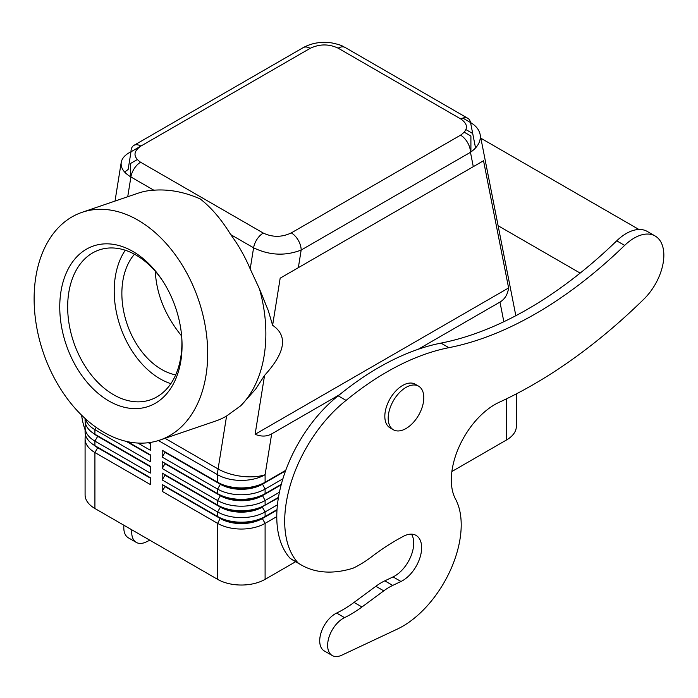 <?xml version="1.0" encoding="UTF-8"?>
<svg xmlns="http://www.w3.org/2000/svg" width="698" height="698" viewBox="0 0 698 698"><rect width="100%" height="100%" fill="white"/><g stroke="black" fill="none" stroke-linecap="round" stroke-linejoin="round"><path stroke-width="1.05" d="M140.883 146.074A13.995 8.079 -120 0 0 133.885 145.385A13.995 8.079 -120 0 0 130.988 151.789C125.256 154.624 121.993 158.176 121.208 162.459C120.562 167.869 123.79 172.703 130.901 176.969A13.995 8.079 -60 0 1 140.595 162.241C133.056 156.893 133.144 151.51 140.883 146.074L310.165 48.337C319.579 43.878 328.906 43.817 338.164 48.171A13.995 8.079 -60 0 1 345.152 47.481L467.843 118.32A13.995 8.079 120 0 0 460.855 119.009C468.393 124.349 468.297 129.741 460.567 135.168A13.995 8.079 60 0 1 470.461 152.304C477.947 147.034 481.166 141.057 480.111 134.374C479.098 129.662 475.914 125.719 470.548 122.551A13.995 8.079 120 0 0 467.843 118.32A13.995 8.079 120 0 0 460.855 119.009L338.164 48.171M345.135 47.473C341.872 46.059 343.207 45.422 331.847 42.927C321.377 41.391 311.814 42.962 303.176 47.647A13.995 8.079 60 0 1 310.165 48.337M82.024 212.34A120.335 81.98 71.1 0 1 137.942 220.123A120.335 81.98 71.1 0 1 206.913 338.19A120.335 81.98 71.1 0 1 159.79 440.106A120.335 81.98 71.1 0 1 103.871 432.324A120.335 81.98 71.1 0 1 34.9 314.248A120.335 81.98 71.1 0 1 82.024 212.34L138.169 193.172A120.335 81.98 71.1 0 1 153.813 190.205C168.829 189.053 184.272 191.941 200.143 198.878C211.232 207.507 221.414 219.408 230.68 234.58A120.335 81.98 71.1 0 1 250.198 268.939L259.481 288.946L268.294 310.619L272.613 325.294L280.177 278.162L298.343 267.674L301.17 250.041A13.995 8.079 -120 0 0 291.275 232.905C281.87 237.372 272.534 237.425 263.286 233.071A13.995 8.079 120 0 0 253.592 247.807C269.428 255.424 285.29 256.175 301.17 250.041L470.461 152.304L473.288 166.665L483.54 160.749L508.606 287.951C507.664 294.504 504.794 299.215 499.969 302.077L418.207 349.279M97.65 447.252A29.665 17.127 0 0 0 97.685 447.278L94.919 445.673A33.583 19.387 180 0 1 85.086 431.966L85.086 427.394A33.583 19.387 0 0 0 94.919 441.101L150.323 473.096L150.323 466.238L94.919 434.252A33.583 19.387 180 0 1 85.086 420.536L85.086 418.468M85.61 435.395A33.583 19.387 0 0 0 85.086 438.824A33.583 19.387 0 0 0 94.919 452.531L150.323 484.517L150.323 477.668L94.919 445.673L94.919 441.101L97.685 436.302A29.665 17.127 180 0 1 93.942 433.667M85.086 438.824L85.086 494.803A33.583 19.387 0 0 0 94.919 508.51L94.919 452.531L97.685 447.732A29.665 17.127 180 0 1 93.942 445.088M97.65 435.822A29.665 17.127 0 0 0 97.685 435.849L94.919 434.252L94.919 429.68L150.323 461.666L150.323 454.817L127.542 441.66L150.323 454.817M85.61 423.965A33.583 19.387 0 0 0 85.086 427.394M85.444 418.8A33.583 19.387 0 0 0 94.919 429.68L96.219 427.429M162.198 491.375L164.972 486.576L220.376 518.57A29.665 17.127 0 0 0 262.335 518.57L277.01 509.636L262.335 518.108A29.665 17.127 180 0 1 220.376 518.108L162.198 484.517L162.198 491.375L217.61 523.369A33.583 19.387 0 0 0 265.1 523.369L276.774 516.625M339.568 394.684L271.662 433.894C266.767 436.634 261.253 436.774 255.11 434.304L264.568 375.384L255.704 389.056L240.723 405.791L226.588 415.999L218.09 468.96A33.583 15.112 9.1 0 0 265.1 474.727L265.1 482.231L285.752 470.312L265.1 482.231A33.583 19.387 180 0 1 217.61 482.231L162.198 450.245L162.198 457.103L217.61 489.089A33.583 19.387 0 0 0 265.1 489.089L265.1 493.661L281.311 484.299L265.1 493.661A33.583 19.387 180 0 1 217.61 493.661L162.198 461.666L162.198 468.524L217.61 500.518A33.583 19.387 0 0 0 265.1 500.518L265.1 505.082L278.467 497.369L265.1 505.082A33.583 19.387 180 0 1 217.61 505.082L162.198 473.096L162.198 479.954L164.972 475.155L220.376 507.141A29.665 17.127 0 0 0 262.335 507.141L265.1 511.939L265.1 516.511A33.583 19.387 180 0 1 217.61 516.511L217.61 511.939A33.583 19.387 0 0 0 265.1 511.939L277.429 504.82M164.972 486.576L220.376 518.108L217.61 523.369L217.61 579.349A33.583 19.387 0 0 0 265.1 579.349L265.1 523.369L262.335 518.57L276.984 510.107M506.53 398.811L506.53 439.967A33.583 19.387 0 0 0 516.363 426.251L516.363 393.873M278.38 497.875L262.335 506.687A29.665 17.127 180 0 1 220.376 506.687L217.61 505.082L217.61 500.518L220.376 495.72A29.665 17.127 0 0 0 262.335 495.72L281.172 484.84M279.427 492.247L265.1 500.518L262.335 495.257A29.665 17.127 180 0 1 220.376 495.257L217.61 493.661L217.61 489.089L220.376 484.29A29.665 17.127 0 0 0 262.335 484.29L285.534 470.897M282.882 478.819L265.1 489.089L262.335 483.836A29.665 17.127 180 0 1 220.376 483.836L217.61 482.231L217.61 474.727L158.42 440.551M140.813 146.118L130.988 151.789L128.153 169.422L124.654 172.092M226.588 415.999A120.335 81.98 71.1 0 1 215.935 420.938L159.79 440.106M259.481 288.946A120.335 81.98 71.1 0 1 240.723 405.791M175.669 374.905A68.561 46.705 71.1 0 1 161.613 369.46A68.561 46.705 71.1 0 1 124.41 314.711A68.561 46.705 71.1 0 1 134.47 254.212M332.213 655.509A22.118 12.765 -60 0 1 329.072 636.977A22.118 12.765 -60 0 1 344.533 617.634A111.942 64.635 -60 0 0 361.957 606.981L383.769 590.848A55.971 32.317 -60 0 1 392.73 585.413L400.984 581.478A26.864 15.513 -60 0 0 419.856 557.999A26.864 15.513 -60 0 0 416.069 535.401A26.864 15.513 -60 0 0 403.461 536.282A223.884 129.261 -60 0 0 371.711 556.707A106.349 61.398 -60 0 1 353.136 568.163A151.126 87.25 -60 0 1 301.353 565.014A151.126 87.25 -60 0 1 298.168 563.016A106.349 61.398 -60 0 1 346.086 400.399A280.116 161.727 -60 0 1 448.875 347.683A391.796 226.204 -60 0 0 624.64 245.399A41.976 24.238 -60 0 1 655.152 236.003A41.976 24.238 -60 0 1 643.931 299.084A475.757 274.68 -60 0 1 499.253 402.249A61.572 35.546 -60 0 0 459.275 446.371A61.572 35.546 -60 0 0 455.532 499.087A82.835 47.83 -60 0 1 450.646 569.69A82.835 47.83 -60 0 1 397.206 629.151L341.819 655.178A22.118 12.765 -60 0 1 332.213 655.509L324.3 650.946A22.118 12.765 -60 0 1 321.159 632.405A22.118 12.765 -60 0 1 336.619 613.062A111.942 64.635 -60 0 0 354.043 602.409L375.856 586.285A55.971 32.317 -60 0 1 384.807 580.841L393.061 576.906A26.864 15.513 -60 0 0 410.546 557.091A26.864 15.513 -60 0 0 411.515 534.153M301.353 565.014L293.43 560.442A151.126 87.25 -60 0 1 290.255 558.444A106.349 61.398 -60 0 1 338.164 395.827A280.116 161.727 -60 0 1 440.962 343.111A391.796 226.204 -60 0 0 616.718 240.827A41.976 24.238 -60 0 1 647.238 231.431L655.152 236.003M162.346 280.369A79.197 53.955 -108.9 0 0 135.997 255.067A79.197 53.955 -108.9 0 0 99.195 249.945A79.197 53.955 -108.9 0 0 68.779 292.567A79.197 53.955 -108.9 0 0 113.573 394.728A79.197 53.955 -108.9 0 0 150.375 399.849A79.197 53.955 -108.9 0 0 180.791 357.228A79.197 53.955 -108.9 0 0 181.733 337.16M180.869 360.84A84.798 57.768 -108.9 0 0 181.812 338.233A84.798 57.768 -108.9 0 0 161.744 279.47A84.798 57.768 -108.9 0 0 132.908 251.454A84.798 57.768 -108.9 0 0 60.944 291.607A84.798 57.768 -108.9 0 0 108.905 400.984A84.798 57.768 -108.9 0 0 180.869 360.84M137.227 159.615L130.535 163.472L130.535 176.76M470.906 151.998L470.906 136.058L464.283 132.227M272.613 325.294C288.117 335.782 285.43 352.481 264.568 375.384M150.323 478.121L97.685 447.732L150.323 477.668M150.323 466.7L97.685 436.302L150.323 466.238M508.606 287.951L255.11 434.304M298.343 267.674L473.288 166.665M483.54 160.749L280.177 278.162M217.61 579.349L94.919 508.51M506.53 439.967L451.885 471.508M295.638 561.716L265.1 579.349M155.288 271.252C156.422 294.076 165.199 315.662 181.637 336.008M162.198 457.103L164.972 452.304L220.376 484.29L162.198 450.245M162.198 468.524L164.972 463.725L220.376 495.72L162.198 461.666M162.198 479.954L217.61 511.939L220.376 507.141L162.198 473.096M164.972 452.304L164.972 451.842M164.972 463.725L164.972 463.271M164.972 475.155L164.972 474.692M150.323 443.387L149.014 442.628L150.323 443.387L150.323 450.245L137.872 443.056M164.972 486.122L162.198 484.517M150.323 443.849L148.369 442.715M150.323 455.27L126.251 441.372M418.591 386.16L415.231 384.214A25.189 14.545 120 0 0 395.818 390.967A25.189 14.545 120 0 0 384.825 416.313A25.189 14.545 120 0 0 390.042 427.839L393.41 429.785A25.189 14.545 120 0 0 412.815 423.04A25.189 14.545 120 0 0 423.808 397.686A25.189 14.545 120 0 0 418.591 386.16A25.189 14.545 120 0 0 399.186 392.904A25.189 14.545 120 0 0 388.193 418.25A25.189 14.545 120 0 0 393.41 429.785M149.843 540.226L145.908 542.067A22.118 12.765 -60 0 1 136.302 542.407A22.118 12.765 -60 0 1 131.852 529.843M136.302 542.407L128.388 537.835A22.118 12.765 -60 0 1 123.939 525.271M125.274 250.233A79.197 53.955 -108.9 0 0 115.318 276.678A79.197 53.955 -108.9 0 0 170.836 383.673M85.086 429.741A106.349 61.398 -60 0 1 81.605 415.188M346.086 400.399L338.164 395.827M298.168 563.016L290.255 558.444M460.567 135.168L291.275 232.905M499.969 302.077L503.843 321.726M515.726 315.138A33.583 33.583 0 0 1 515.839 315.705A33.583 22.877 -11.1 0 0 515.726 315.138L480.111 134.374M475.556 147.976L470.548 122.551A13.995 8.079 120 0 0 467.843 118.32M470.548 122.551L462.835 118.093M230.68 234.58L253.592 247.807L250.198 268.939M263.286 233.071L140.595 162.241M127.725 196.731L130.901 176.969L153.813 190.205M165.025 438.318L218.09 468.96A33.583 19.387 120 0 0 217.61 474.727A33.583 19.387 180 0 0 265.1 474.727L271.662 433.894M400.984 581.478L393.061 576.906M392.73 585.413L384.807 580.841M383.769 590.848L375.856 586.285M344.533 617.634L336.619 613.062M361.957 606.981L354.043 602.409M624.64 245.399L616.718 240.827M448.875 347.683L440.962 343.111M303.176 47.647L133.885 145.385M97.685 447.278L94.919 445.673M97.685 435.849L94.919 434.252M121.208 162.459L115.013 201.076M638.932 229.476L480.87 138.221M472.703 133.501L465.959 129.61M580.16 273.101L498.11 225.733"/></g></svg>
